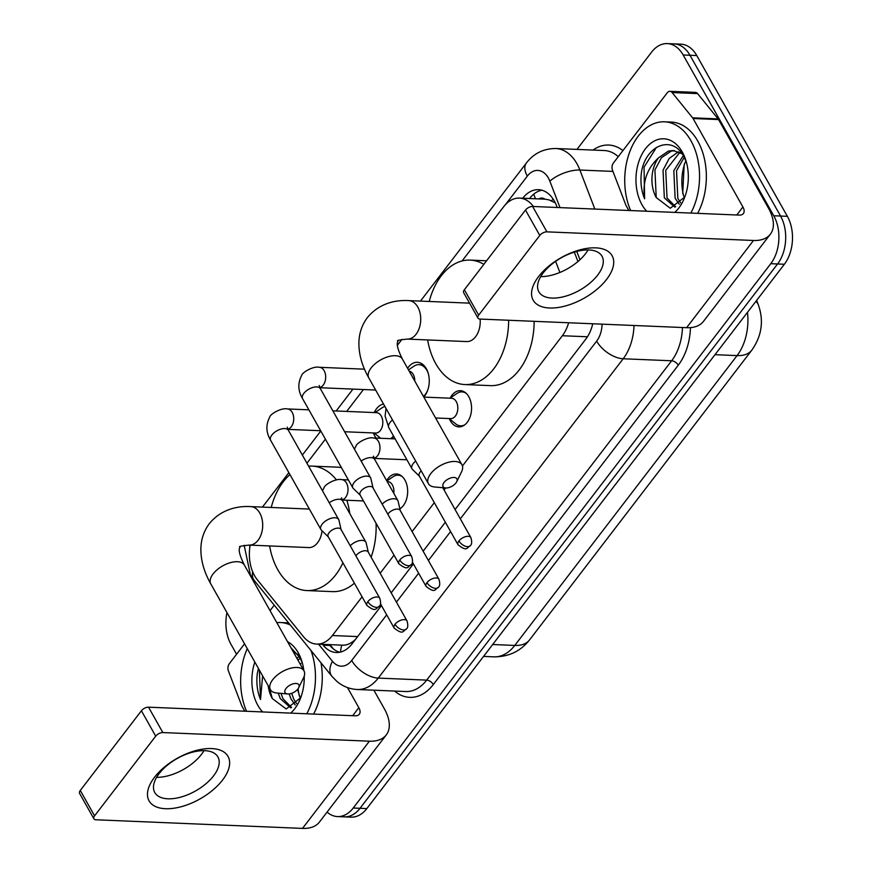 <?xml version="1.0" encoding="UTF-8"?>
<svg xmlns="http://www.w3.org/2000/svg" width="872" height="872" viewBox="0 0 872 872"><rect width="100%" height="100%" fill="white"/><g stroke="black" fill="none" stroke-linecap="round" stroke-linejoin="round"><path stroke-width="1.31" d="M386.667 480.69A18.116 11.957 92.4 0 1 396.444 473.987A18.116 11.957 92.4 0 1 404.924 480.058A18.116 11.957 92.4 0 1 399.856 508.834M450.235 398.003A18.116 11.957 92.4 0 1 460.351 390.689A18.116 11.957 92.4 0 1 468.82 396.76A18.116 11.957 92.4 0 1 470.259 416.435A18.116 11.957 92.4 0 1 458.836 426.888A18.116 11.957 92.4 0 1 450.366 420.816A18.116 11.957 92.4 0 1 449.363 418.756M393.643 436.251A19.271 12.72 92.4 0 1 391.746 438.736M376.159 438.093A19.271 12.72 92.4 0 1 374.775 436A19.271 12.72 92.4 0 1 373.369 432.937M407.606 368.311A19.271 12.72 92.4 0 1 417.339 362.294A19.271 12.72 92.4 0 1 426.353 368.758A19.271 12.72 92.4 0 1 423.77 397.011M555.344 202.936L548.902 199.841L544.924 199.165A11.325 7.477 -87.6 0 0 538.885 198.914M533.413 206.501A33.975 22.421 -87.6 0 0 519.461 198.108L544.924 199.165M340.603 652.038A33.975 20.438 -39 0 1 341.813 645.138C346.097 645.563 350.457 643.852 354.871 639.961L355.471 639.394M519.461 198.108A33.975 22.421 -87.6 0 0 503.733 206.664L462.095 260.946M559.879 272.478L555.617 261.349M462.454 465.964L562.353 335.731A33.975 22.421 -87.6 0 0 568.631 322.76M250.177 545.131A33.975 22.421 -87.6 0 0 257.251 579.673L303.532 636.756A33.975 22.421 -87.6 0 0 316.667 644.081A33.975 22.421 -87.6 0 0 332.385 635.524L362.076 596.819M380.148 573.253L394.024 555.17M412.107 531.604L434.311 502.654M444.055 489.955L445.581 487.96M401.948 339.372L397.447 345.236M363.461 389.533L346.675 411.421M325.409 439.15L306.944 463.217M374.219 412.565A19.271 12.72 92.4 0 1 383.549 404.063M576.981 149.395L651.569 52.157A33.975 22.421 92.4 0 1 667.287 43.6A33.975 22.421 92.4 0 1 683.168 54.991L773.758 215.755A33.975 22.421 92.4 0 1 770.761 263.693L353.225 808.017L360.027 808.3A33.975 22.421 92.4 0 1 344.309 816.857A33.975 22.421 92.4 0 0 360.027 808.3L777.562 263.976L360.027 808.3L366.829 808.584A33.975 22.421 92.4 0 1 351.111 817.14L337.508 816.574A33.975 22.421 92.4 0 1 327.076 812.094M773.758 215.755L780.56 216.038A33.975 22.421 92.4 0 1 777.562 263.976A33.975 22.421 92.4 0 0 780.56 216.038L689.97 55.274L780.56 216.038L787.362 216.321A33.975 22.421 92.4 0 1 784.364 264.26L366.829 808.584M667.287 43.6L674.089 43.883A33.975 22.421 92.4 0 1 689.97 55.274A33.975 22.421 92.4 0 0 674.089 43.883L680.89 44.167A33.975 22.421 92.4 0 1 696.772 55.557L787.362 216.321M557.23 207.492L556.576 205.803A33.975 22.421 -87.6 0 0 554.363 201.05A33.975 22.421 -87.6 0 0 538.471 189.671A33.975 22.421 -87.6 0 0 522.753 198.227L522.742 198.249M529.544 198.533L529.555 198.511A33.975 22.421 92.4 0 1 541.861 190.205M236.585 654.251L231.036 644.419A33.975 22.421 92.4 0 1 226.971 612.613M353.225 808.017A33.975 22.421 92.4 0 1 337.508 816.574M577.94 261.535L574.332 252.128M455.086 509.531L585.875 339.034A33.975 22.421 -87.6 0 0 592.742 323.774M322.444 644.321L323.13 645.171A33.975 22.421 -87.6 0 0 336.276 652.496A33.975 22.421 -87.6 0 0 351.994 643.939L381.446 605.539M391.19 592.84L413.393 563.89M423.138 551.191L445.341 522.241M339.688 652.245A33.975 22.421 92.4 0 1 329.932 645.454L329.245 644.615M630.62 210.555A56.626 37.376 92.4 0 1 629.9 151.412A56.626 37.376 92.4 0 1 664.497 121.808A56.626 37.376 92.4 0 1 690.973 140.795A56.626 37.376 92.4 0 1 690.864 213.073M664.497 121.808L671.298 122.091A56.626 37.376 92.4 0 1 697.774 141.079A56.626 37.376 92.4 0 1 697.665 213.357M656.387 197.813A28.307 18.683 92.4 0 1 656.224 197.53L670.263 208.245L684.585 197.181M686.428 162.268L683.964 156.786C672.585 134.299 645.596 145.101 641.454 172.34C640.222 181.91 641.28 190.728 644.615 198.783C642.283 182.194 646.926 168.536 658.545 157.81A28.307 18.683 92.4 0 0 656.224 197.53L654.927 169.887L661.445 157.701L671.146 151.172L674.47 150.627M646.73 211.231A39.632 26.16 92.4 0 1 641.956 204.691A39.632 26.16 92.4 0 1 645.454 148.763A39.632 26.16 92.4 0 1 682.318 152.066A39.632 26.16 92.4 0 1 685.893 160.426A39.632 26.16 92.4 0 1 684.313 198.26A39.632 26.16 92.4 0 1 674.754 212.397M679.822 152.382L665.728 170.345L667.036 197.988L675.68 206.773M678.492 151.739L669.216 158.41L663.025 170.225L664.344 197.868L674.852 207.165M684.237 157.298L676.519 170.792L677.838 198.435L680.661 202.871M683.267 155.608L673.816 170.683L675.135 198.326L679.31 204.222M682.089 153.81L673.119 150.507L668.442 151.063L658.545 157.81M683.506 195.47A39.632 26.16 92.4 0 1 685.021 162.639M684.4 197.53L682.732 193.279L684.182 164.579L685.904 160.895M656.409 147.412L644.037 167.184L644.615 198.783M538.634 276.511A45.3 23.293 -29.4 0 1 595.707 247.855A45.3 23.293 -29.4 0 1 606.639 279.345A45.3 23.293 -29.4 0 1 549.567 308.001A45.3 23.293 -29.4 0 1 538.634 276.511M597.636 275.16A36.242 18.639 150.6 0 0 602.007 256.226A36.242 18.639 150.6 0 0 575.574 251.757A36.242 18.639 150.6 0 0 543.234 272.882A36.242 18.639 150.6 0 0 538.863 291.804A36.242 18.639 150.6 0 0 565.296 296.273A36.242 18.639 150.6 0 0 597.636 275.16M588.066 249.937A36.242 18.639 -29.4 0 1 585.537 253.676A36.242 18.639 -29.4 0 1 540.705 276.62M628.843 210.479L626.161 205.716A5.657 3.739 -87.6 0 1 625.791 204.931L612.504 170.247A5.657 3.739 -87.6 0 1 613.376 163.042L667.298 92.748A5.657 3.739 -87.6 0 1 669.914 91.32L695.42 92.388A5.657 3.739 92.4 0 1 697.6 93.609L718.103 118.897A5.657 3.739 92.4 0 1 718.561 119.573L768.417 208.048A45.3 24.808 -142.5 0 1 770.358 234.197A45.3 24.808 -142.5 0 1 753.484 240.476L546.929 231.854A5.657 2.91 150.6 0 0 539.79 235.429L525.489 210.054A5.657 2.91 -29.4 0 1 532.618 206.468L739.183 215.09A11.325 6.202 37.5 0 0 743.402 213.52A11.325 6.202 37.5 0 0 742.911 206.98L693.066 118.505A5.657 3.739 -87.6 0 0 692.608 117.829L672.105 92.541A5.657 3.739 -87.6 0 0 669.914 91.32M770.358 234.197L703.453 321.408A45.3 24.808 -142.5 0 1 686.591 327.687L480.025 319.065A5.657 2.91 150.6 0 1 477.976 318.084A5.657 2.91 150.6 0 1 478.663 315.13L539.79 235.429M477.976 318.084L463.675 292.698A5.657 2.91 -29.4 0 1 464.362 289.744L525.489 210.054M246.536 711.269A56.626 37.376 92.4 0 1 247.267 648.626M276.816 622.641A56.626 37.376 92.4 0 1 280.413 622.521A56.626 37.376 92.4 0 1 290.322 625.006M280.413 622.521L287.215 622.804A56.626 37.376 92.4 0 1 288.621 622.902M269.219 687.583L272.304 698.537L286.18 708.958L300.502 697.894M302.344 662.982L299.881 657.499L290.997 647.798M287.553 641.683A39.632 26.16 92.4 0 1 298.246 652.779A39.632 26.16 92.4 0 1 301.81 661.139A39.632 26.16 92.4 0 1 303.816 670.546M304.23 676.127A39.632 26.16 92.4 0 1 300.23 698.973A39.632 26.16 92.4 0 1 290.67 713.111M262.657 711.944A39.632 26.16 92.4 0 1 257.872 705.415A39.632 26.16 92.4 0 1 254.831 662.055M272.304 698.537A28.307 18.683 92.4 0 1 272.14 698.243A28.307 18.683 92.4 0 1 268.184 685.752M280.991 693.371L282.953 698.701L291.597 707.486M278.255 693.131L280.261 698.592L290.768 707.879M291.662 693.327L293.755 699.148L296.578 703.595M289.144 693.927L291.052 699.039L295.227 704.936M298.006 654.523L293.395 652.06M295.739 653.095L294.355 653.771M294.409 652.452L293.755 652.692M300.153 658.011L298.082 660.366M299.194 656.322L296.971 658.404M299.423 696.183A39.632 26.16 92.4 0 1 298.104 688.695M300.502 664.671A39.632 26.16 92.4 0 1 300.949 663.352M300.317 698.243L297.537 689.414M258.461 668.508L257.371 673.053C256.15 682.623 257.196 691.442 260.532 699.508L262.614 675.855M310.999 650.512A56.626 37.376 92.4 0 1 306.781 713.787M321.005 662.851A56.626 37.376 92.4 0 1 313.582 714.07M259.365 670.099L260.532 699.508M444.022 482.467A7.924 4.077 150.6 0 0 445.647 487.96A7.924 4.077 150.6 0 0 455.914 482.968A7.924 4.077 150.6 0 0 456.699 481.736A7.924 4.077 150.6 0 0 453.277 477.464A7.924 4.077 150.6 0 0 444.022 482.467M445.647 487.96L434.692 486.99A19.249 9.897 -29.4 0 1 428.425 483.709A19.249 9.897 -29.4 0 1 430.746 473.66A19.249 9.897 -29.4 0 1 447.936 462.433A19.249 9.897 -29.4 0 1 461.975 464.809A19.249 9.897 -29.4 0 1 461.539 471.872L456.699 481.736M469.627 303.26A19.249 12.709 -87.6 0 0 468.308 303.096L408.805 300.611C397.36 299.881 379.963 302.301 367.417 317.55C361.76 325.125 358.915 333.823 358.883 343.644C358.981 355.035 362.294 366.469 368.834 377.947L428.425 483.709M508.659 320.264A62.283 41.104 92.4 0 1 464.907 384.563A62.283 41.104 92.4 0 1 435.782 363.689A62.283 41.104 92.4 0 1 427.64 339.938M429.242 301.472A62.283 41.104 92.4 0 1 470.095 260.107A62.283 41.104 92.4 0 1 483.84 264.347M408.805 300.611A19.249 12.709 -87.6 0 1 417.808 307.075A19.249 12.709 -87.6 0 1 416.108 334.238A19.249 12.709 -87.6 0 1 407.202 339.088L466.694 341.573A19.249 12.709 -87.6 0 0 480.112 319.065M534.155 321.321A62.283 41.104 92.4 0 1 490.402 385.631L464.907 384.563M286.005 688.477A7.924 4.077 150.6 0 0 287.629 693.959A7.924 4.077 150.6 0 0 297.908 688.967A7.924 4.077 150.6 0 0 298.682 687.736A7.924 4.077 150.6 0 0 295.27 683.463A7.924 4.077 150.6 0 0 286.005 688.477M287.629 693.959L276.675 692.989A19.249 9.897 -29.4 0 1 270.418 689.708A19.249 9.897 -29.4 0 1 272.74 679.659A19.249 9.897 -29.4 0 1 289.918 668.432A19.249 9.897 -29.4 0 1 303.957 670.808A19.249 9.897 -29.4 0 1 303.521 677.871L298.682 687.736M342.914 562.822A62.283 41.104 92.4 0 1 306.89 590.562A62.283 41.104 92.4 0 1 277.765 569.688A62.283 41.104 92.4 0 1 269.622 545.937M271.225 507.471A62.283 41.104 92.4 0 1 289.962 474.619M308.612 466.182A62.283 41.104 92.4 0 1 312.089 466.106A62.283 41.104 92.4 0 1 336.505 479.949M312.089 466.106L337.584 467.163A62.283 41.104 92.4 0 1 341.432 467.599M309.375 509.063L250.787 506.61A19.249 12.709 -87.6 0 1 259.791 513.074A19.249 12.709 -87.6 0 1 258.09 540.237A19.249 12.709 -87.6 0 1 249.185 545.087L308.688 547.572A19.249 12.709 -87.6 0 0 322.041 530.786M346.849 500.256A62.283 41.104 92.4 0 1 349.792 513.608M376.061 523.287A62.283 41.104 92.4 0 1 371.123 557.23M354.403 583.204A62.283 41.104 92.4 0 1 332.396 591.63L306.89 590.562M428.348 373.707A16.982 11.216 -87.6 0 0 426.888 370.349A16.982 11.216 -87.6 0 0 418.942 364.649A16.982 11.216 -87.6 0 0 413.949 366.175L408.488 369.881M414.767 381.031A10.191 6.725 -87.6 0 0 413.23 374.426A10.191 6.725 -87.6 0 0 409.175 371.101M373.063 487.971L370.905 478.608A10.191 5.243 150.6 0 0 370.622 477.878A10.191 5.243 150.6 0 0 366.927 476.112A10.191 5.243 150.6 0 0 354.087 482.554A10.191 5.243 150.6 0 0 352.855 487.884A10.191 5.243 150.6 0 0 353.345 488.505L360.234 495.198M399.79 559.988A7.358 3.782 150.6 0 1 406.363 555.693A7.358 3.782 150.6 0 1 411.726 556.598L372.922 487.721A7.358 3.782 150.6 0 0 370.251 486.445A7.358 3.782 150.6 0 0 360.975 491.11A7.358 3.782 150.6 0 0 360.092 494.947L398.907 563.824C408.499 571.269 407.573 566.386 411.159 564.696A7.358 4.033 37.5 0 1 408.412 565.71A7.358 4.033 -142.5 0 1 399.79 559.988A7.358 3.782 150.6 0 0 398.907 563.824M423.421 396.389A16.982 11.216 -87.6 0 0 427.651 390.351M384.923 406.505A16.982 11.216 -87.6 0 0 382.001 407.824L374.96 412.598M344.625 431.738L375.658 433.035A10.191 6.725 -87.6 0 0 382.089 427.149A10.191 6.725 -87.6 0 0 381.271 416.086A10.191 6.725 -87.6 0 0 376.508 412.663L332.853 410.843M341.105 529.62L338.957 520.268A10.191 5.243 150.6 0 0 338.674 519.527A10.191 5.243 150.6 0 0 334.979 517.761A10.191 5.243 150.6 0 0 322.139 524.203A10.191 5.243 150.6 0 0 320.907 529.533A10.191 5.243 150.6 0 0 321.397 530.154L328.286 536.847M367.842 601.636A7.358 3.782 150.6 0 1 374.415 597.342A7.358 3.782 150.6 0 1 379.778 598.247L340.974 529.369A7.358 3.782 150.6 0 0 338.303 528.105A7.358 3.782 150.6 0 0 329.027 532.759A7.358 3.782 150.6 0 0 328.145 536.607L366.949 605.473C376.551 612.918 375.614 608.035 379.211 606.345A7.358 4.033 37.5 0 1 376.464 607.359A7.358 4.033 -142.5 0 1 367.842 601.636A7.358 3.782 150.6 0 0 366.949 605.473M390.623 438.692A16.982 11.216 -87.6 0 0 393.468 435.935M466.182 393.327A16.982 11.216 -87.6 0 0 461.997 391.888A16.982 11.216 -87.6 0 0 457.004 393.403L449.963 398.188M435.597 417.982L450.661 418.615A10.191 6.725 -87.6 0 0 457.092 412.739A10.191 6.725 -87.6 0 0 456.285 401.665A10.191 6.725 -87.6 0 0 451.511 398.253L423.814 397.098M415.672 461.081A10.191 5.243 150.6 0 0 413.241 463.533A10.191 5.243 150.6 0 0 412.02 468.853A10.191 5.243 150.6 0 0 412.5 469.485L419.388 476.177M421.209 470.902A7.358 3.782 150.6 0 0 420.141 472.079A7.358 3.782 150.6 0 0 419.247 475.927L458.062 544.804C467.665 552.249 466.727 547.354 470.313 545.665A7.358 4.033 37.5 0 1 467.566 546.69A7.358 4.033 -142.5 0 1 458.945 540.956A7.358 3.782 150.6 0 0 458.062 544.804M449.113 418.549L455.729 423.901A16.982 11.216 -87.6 0 0 460.58 425.83A16.982 11.216 -87.6 0 0 464.874 424.751M400.27 510.6L398.112 501.237A10.191 5.243 150.6 0 0 397.828 500.495A10.191 5.243 150.6 0 0 394.133 498.74A10.191 5.243 150.6 0 0 382.176 504.158M438.932 579.226C440.153 583.39 439.957 586.093 438.365 587.325A7.358 4.033 37.5 0 1 435.618 588.338A7.358 4.033 -142.5 0 1 426.997 582.605A7.358 3.782 150.6 0 1 433.569 578.321A7.358 3.782 150.6 0 1 438.932 579.226L400.128 510.349A7.358 3.782 150.6 0 0 397.458 509.074A7.358 3.782 150.6 0 0 388.193 513.739A7.358 3.782 150.6 0 0 387.844 514.218M402.286 476.624A16.982 11.216 -87.6 0 0 398.101 475.186A16.982 11.216 -87.6 0 0 393.108 476.712L386.819 480.973M393.795 493.356A10.191 6.725 -87.6 0 0 392.378 484.963A10.191 6.725 -87.6 0 0 387.615 481.551L387.135 481.529M368.322 552.249L366.164 542.896A10.191 5.243 150.6 0 0 365.88 542.155A10.191 5.243 150.6 0 0 362.185 540.389A10.191 5.243 150.6 0 0 350.228 545.807M406.984 620.875C408.194 625.039 408.009 627.742 406.417 628.974A7.358 4.033 37.5 0 1 403.671 629.987A7.358 4.033 -142.5 0 1 395.049 624.265A7.358 3.782 150.6 0 1 401.621 619.97A7.358 3.782 150.6 0 1 406.984 620.875L368.18 551.998A7.358 3.782 150.6 0 0 365.51 550.733A7.358 3.782 150.6 0 0 356.234 555.388A7.358 3.782 150.6 0 0 355.896 555.867M399.801 508.605A16.982 11.216 -87.6 0 0 400.967 508.049M154.551 777.225A45.3 23.293 -29.4 0 1 211.624 748.568A45.3 23.293 -29.4 0 1 222.556 780.058A45.3 23.293 -29.4 0 1 165.495 808.715A45.3 23.293 -29.4 0 1 154.551 777.225M213.553 775.873A36.242 18.639 150.6 0 0 217.924 756.94A36.242 18.639 150.6 0 0 191.491 752.471A36.242 18.639 150.6 0 0 159.151 773.595A36.242 18.639 150.6 0 0 154.78 792.528A36.242 18.639 150.6 0 0 181.213 796.997A36.242 18.639 150.6 0 0 213.553 775.873M203.983 750.65A36.242 18.639 -29.4 0 1 201.454 754.389A36.242 18.639 -29.4 0 1 156.622 777.344M244.77 711.203L242.078 706.429A5.657 3.739 -87.6 0 1 241.708 705.644L228.42 670.96A5.657 3.739 -87.6 0 1 229.292 663.766L244.563 643.841M270.048 610.629L274.233 605.168M373.87 690.199L384.334 708.762A45.3 24.808 -142.5 0 1 386.274 734.911A45.3 24.808 -142.5 0 1 369.401 741.189L162.846 732.567A5.657 2.91 150.6 0 0 155.707 736.153L141.406 710.767A5.657 2.91 -29.4 0 1 148.545 707.181L355.1 715.803A11.325 6.202 37.5 0 0 359.319 714.233A11.325 6.202 37.5 0 0 358.828 707.693L347.492 687.572M386.274 734.911L319.381 822.122A45.3 24.808 -142.5 0 1 302.508 828.4L95.942 819.778A5.657 2.91 150.6 0 1 93.893 818.797A5.657 2.91 150.6 0 1 94.579 815.843L155.707 736.153M93.893 818.797L79.592 793.411A5.657 2.91 -29.4 0 1 80.279 790.457L141.406 710.767M535.582 198.783A33.975 18.606 -142.5 0 1 533.795 194.107M551.3 200.713A33.975 13.974 -21 0 1 553.295 199.296M587.445 336.777L562.353 335.731M357.64 636.582L332.385 635.524M529.522 639.939A39.632 21.702 -142.5 0 1 514.763 645.433L737.069 355.602A39.632 21.702 37.5 0 0 751.838 350.119L529.522 639.939C520.519 651.308 508.616 656.943 493.803 656.845A45.3 29.899 -87.6 0 0 514.763 645.433L492.691 644.506M755.861 301.429A39.632 16.306 -21 0 1 758.269 304.611C763.992 320.689 761.845 335.862 751.838 350.119M715.007 354.686L737.069 355.602A45.3 29.899 -87.6 0 0 747.478 312.34M696.772 55.557L683.168 54.991M784.364 264.26L770.761 263.693M529.555 198.511L522.753 198.227M559.998 207.612L549.872 181.191A22.65 14.944 -87.6 0 0 548.39 178.019A22.65 14.944 -87.6 0 0 527.32 176.133L505.488 204.593M527.32 176.133A22.65 12.404 37.5 0 1 526.35 163.064C533.653 153.45 543.452 148.6 555.747 148.513A45.3 29.899 92.4 0 1 576.926 163.696A45.3 29.899 92.4 0 1 579.88 170.029L612.951 171.403M244.182 545.327L250.384 574.779L254.352 580.632A22.65 13.625 -39 0 1 252.651 571.781M593.047 150.06A50.958 33.637 92.4 0 1 622.924 150.594M618.27 156.655A45.3 29.899 -87.6 0 0 604.198 150.529L555.747 148.513M690.45 327.621A50.958 33.637 92.4 0 1 678.274 365.194L433.319 684.52A50.958 33.637 92.4 0 1 394.58 691.06M634.009 325.496A45.3 29.899 92.4 0 1 623.186 358.763L671.636 360.779A45.3 29.899 -87.6 0 0 682.46 327.512M549.872 181.191A22.65 9.32 -21 0 1 579.88 170.029L594.846 209.062M460.329 518.84L596.655 341.126A22.65 12.404 37.5 0 0 623.186 358.763L378.241 678.089L426.691 680.116L671.636 360.779A5.657 3.096 -142.5 0 1 678.274 365.194M318.585 644.168L332.461 661.281A22.65 14.944 -87.6 0 0 351.699 660.464A22.65 12.404 37.5 0 0 378.241 678.089A45.3 29.899 92.4 0 1 357.28 689.501L405.731 691.529A45.3 29.899 -87.6 0 0 426.691 680.116A5.657 3.096 -142.5 0 1 433.319 684.52M579.967 259.736L576.784 251.43M249.872 545.12A22.65 14.944 -87.6 0 0 249.686 548.488M351.699 660.464L386.688 614.847M396.433 602.149L418.636 573.198M428.381 560.5L450.584 531.549M596.655 341.126A22.65 14.944 -87.6 0 0 602.072 324.155M254.352 580.632L331.872 676.258A22.65 13.625 -39 0 1 332.461 661.281M329.932 645.454L323.13 645.171M686.591 327.687L753.484 240.476M464.362 289.744L478.663 315.13M736.775 214.992L742.911 206.98M718.561 119.573L693.066 118.505M532.618 206.468L546.929 231.854M692.608 117.829L718.103 118.897M697.6 93.609L672.105 92.541M407.202 339.088C399.289 339.938 396.204 340.571 397.97 340.985C398.417 342.151 394.111 342.249 402.373 359.035A19.249 9.897 150.6 0 0 388.334 356.67A19.249 9.897 150.6 0 0 371.156 367.886A19.249 9.897 150.6 0 0 368.834 377.947M249.185 545.087C241.272 545.937 238.198 546.57 239.953 546.984C240.4 548.15 236.094 548.248 244.356 565.045A19.249 9.897 150.6 0 0 230.317 562.669A19.249 9.897 150.6 0 0 213.139 573.885A19.249 9.897 150.6 0 0 210.817 583.946L270.418 689.708M319.784 387.539A10.191 6.725 -87.6 0 0 323.556 384.65A10.191 6.725 -87.6 0 0 324.144 370.709A10.191 6.725 -87.6 0 0 319.381 367.297L364.485 369.183M319.185 385.5L320.362 388.694A10.191 5.243 150.6 0 0 312.928 387.43A10.191 5.243 150.6 0 0 303.838 393.37A10.191 5.243 150.6 0 0 303.521 393.795A10.191 5.243 150.6 0 0 302.606 398.7L352.855 487.884M287.836 429.188A10.191 6.725 -87.6 0 0 291.608 426.31A10.191 6.725 -87.6 0 0 292.196 412.369A10.191 6.725 -87.6 0 0 287.422 408.946L308.884 409.84M287.237 427.149L288.414 430.343A10.191 5.243 150.6 0 0 280.98 429.079A10.191 5.243 150.6 0 0 271.89 435.019A10.191 5.243 150.6 0 0 271.574 435.455A10.191 5.243 150.6 0 0 270.658 440.349L320.907 529.533M470.313 545.665C471.905 544.433 472.101 541.741 470.88 537.577A7.358 3.782 150.6 0 0 465.517 536.672A7.358 3.782 150.6 0 0 458.945 540.956M392.509 419.955A10.191 5.243 150.6 0 0 390.067 422.408A10.191 5.243 150.6 0 0 389.762 422.833A10.191 5.243 150.6 0 0 388.847 427.738L412.02 468.853M374.066 458.225A10.191 6.725 -87.6 0 0 377.849 455.348A10.191 6.725 -87.6 0 0 378.426 441.406A10.191 6.725 -87.6 0 0 373.663 437.984L395.125 438.878M373.042 457.299L373.478 456.187L374.655 459.381A10.191 5.243 150.6 0 0 361.182 461.125M426.997 582.605A7.358 3.782 150.6 0 0 426.114 586.453L412.412 562.157M342.118 499.874A10.191 6.725 -87.6 0 0 345.901 496.996A10.191 6.725 -87.6 0 0 346.478 483.055A10.191 6.725 -87.6 0 0 341.715 479.633L348.375 479.916M341.094 498.948L341.53 497.836L342.707 501.029A10.191 5.243 150.6 0 0 329.235 502.773M395.049 624.265A7.358 3.782 150.6 0 0 394.166 628.102L380.465 603.806M302.508 828.4L369.401 741.189M80.279 790.457L94.579 815.843M352.691 715.705L358.828 707.693M148.545 707.181L162.846 732.567M329.91 644.637L333.398 648.932M342.696 645.171L316.667 644.081M756.656 300.393L758.269 304.611M493.803 656.845L483.557 656.409M331.872 676.258L336.843 681.359C342.805 686.384 349.618 689.098 357.28 689.501M526.35 163.064L420.457 301.102M352.964 389.097L336.178 410.985M320.809 431.008L302.355 455.075M288.861 472.657L262.439 507.101M470.095 260.107L486.565 260.793M402.373 359.035L461.975 464.809M250.787 506.61C239.342 505.88 221.957 508.3 209.4 523.549C203.743 531.124 200.898 539.822 200.865 549.643C200.963 561.034 204.277 572.468 210.817 583.946M244.356 565.045L303.957 670.808M411.726 556.598C412.947 560.761 412.75 563.465 411.159 564.696M418.942 364.649L423.247 364.834M319.381 367.297C313.277 365.815 302.028 372.518 301.69 375.451C297.625 383.113 297.93 390.852 302.606 398.7M375.658 390.046L319.861 387.713M320.362 388.694L370.622 477.878M379.778 598.247C380.988 602.41 380.802 605.114 379.211 606.345M287.422 408.946C281.329 407.464 270.08 414.167 269.742 417.11C265.677 424.762 265.982 432.512 270.658 440.349M374.11 432.97L380.683 438.278M320.656 430.735L287.913 429.373M288.414 430.343L338.674 519.527M461.997 391.888L464.46 391.986M460.58 425.83L463.043 425.928M388.847 427.738L385.097 416.064L386.013 408.434M470.88 537.577L442.791 487.71M354.424 449.124L355.983 446.148C356.321 443.205 367.57 436.501 373.663 437.984M406.897 459.773L374.153 458.41M374.655 459.381L397.828 500.495M426.114 586.453C435.706 593.897 434.779 589.014 438.365 587.325M398.101 475.186L400.553 475.295M322.477 490.783L324.024 487.797C324.373 484.854 335.622 478.161 341.715 479.633M363.471 500.942L342.206 500.059M342.707 501.029L365.88 542.155M394.166 628.102C403.758 635.546 402.82 630.663 406.417 628.974"/></g></svg>
